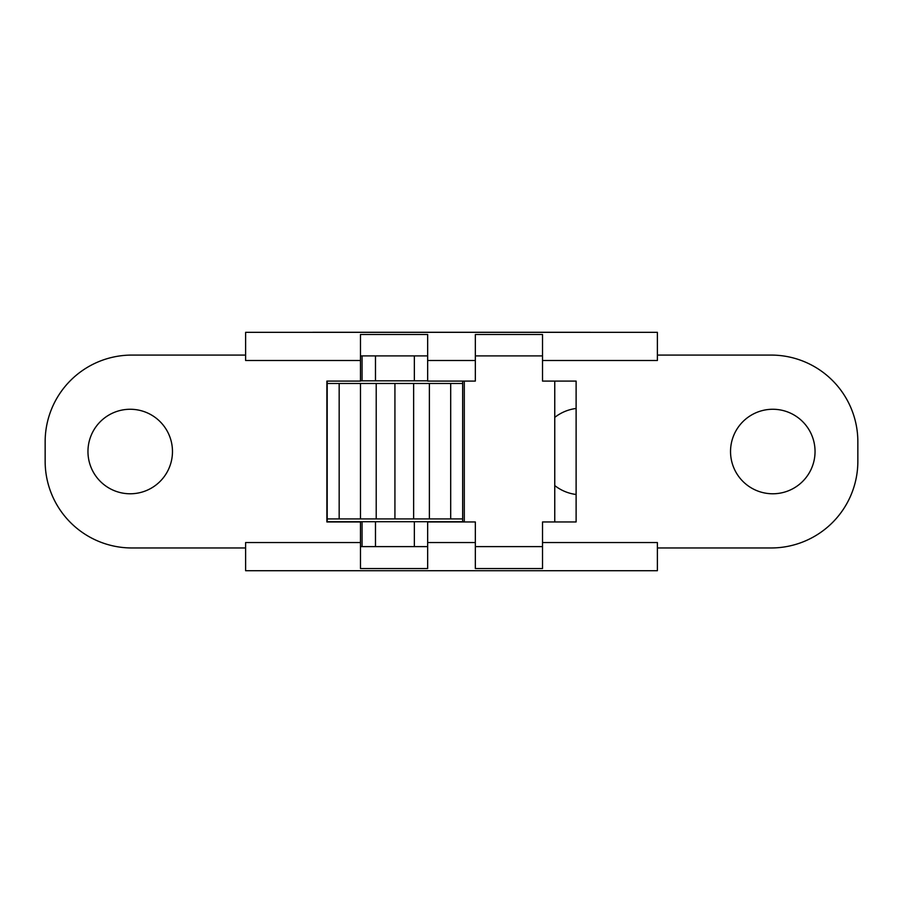 <?xml version="1.0" encoding="UTF-8"?>
<svg xmlns="http://www.w3.org/2000/svg" width="903" height="903" viewBox="0 0 903 903"><rect width="100%" height="100%" fill="white"/><g stroke="black" fill="none" stroke-linecap="round" stroke-linejoin="round"><path stroke-width="1.35" d="M360.478 380.818L427.661 380.818M427.661 355.895L360.478 355.895M464.3 381.089L464.3 521.708L326.886 521.708M542.522 355.895L475.339 355.895M427.661 546.608L360.478 546.608M554.747 521.957L554.747 381.089M542.522 546.608L475.339 546.608M427.661 381.089L475.339 381.089L475.339 334.494L542.522 334.494L542.522 381.089L576.114 381.089L576.114 521.957L542.522 521.957L542.522 568.551L475.339 568.551L475.339 521.957L427.661 521.957L427.661 568.551L360.478 568.551L360.478 521.957L326.886 521.957L326.886 381.089L360.478 381.089L360.478 334.494L427.661 334.494L427.661 381.089M245.616 353.953L245.605 355.082L131.838 355.082A86.688 86.688 0 0 0 45.15 441.77L45.15 461.275A86.688 86.688 0 0 0 131.838 547.963L245.616 547.963L245.616 570.719L657.384 570.719L657.384 547.963L771.162 547.963A86.688 86.688 0 0 0 857.85 461.275L857.85 441.77A86.688 86.688 0 0 0 771.162 355.082L657.384 355.082L657.384 332.327L245.616 332.327L245.616 360.5L360.478 360.5M245.605 549.001L245.616 542.545L360.478 542.545M312.788 332.281L590.19 332.281M554.758 417.389A43.344 43.344 0 0 1 576.114 408.472A43.344 43.344 0 0 0 554.758 417.389M576.114 494.483A43.344 43.344 0 0 1 554.758 485.566A43.344 43.344 0 0 0 576.114 494.483M172.473 451.523A42.26 42.26 0 0 1 109.082 488.117A42.26 42.26 0 0 1 109.082 414.928A42.26 42.26 0 0 1 172.473 451.523M542.522 360.5L657.384 360.5L657.384 355.082M657.384 547.963L657.384 542.545L542.522 542.545M815.048 451.523A42.26 42.26 0 0 1 751.657 488.117A42.26 42.26 0 0 1 751.657 414.928A42.26 42.26 0 0 1 815.048 451.523M554.758 381.089L554.758 521.957M429.376 383.482L462.652 383.482L462.652 518.932L429.376 518.932L429.376 383.482L327.202 383.482L327.202 381.089M450.687 518.932L450.687 383.482M429.376 518.932L327.202 518.932L327.202 383.482M339.167 518.932L339.167 383.482M360.478 518.932L360.478 383.482M376.212 518.932L376.212 383.482M394.927 518.932L394.927 383.482M413.642 518.932L413.642 383.482M462.652 518.932L462.652 521.708M327.202 521.708L327.202 518.932M462.652 381.089L462.652 383.482M414.353 380.818L414.353 355.895M362.069 546.608L362.069 521.708M362.069 380.818L362.069 355.895M414.353 546.608L414.353 521.708M375.479 546.608L375.479 521.708M375.479 380.818L375.479 355.895M554.747 542.545L657.384 542.545M427.661 360.5L475.339 360.5M475.339 542.545L427.661 542.545"/></g></svg>

